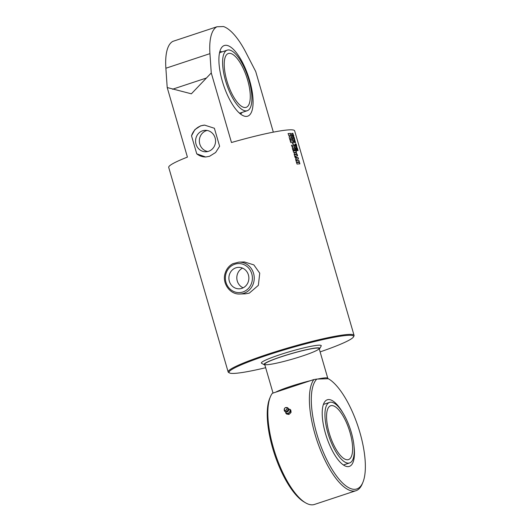 <?xml version="1.0" encoding="UTF-8"?>
<svg xmlns="http://www.w3.org/2000/svg" width="531" height="531" viewBox="0 0 531 531"><rect width="100%" height="100%" fill="white"/><g stroke="black" fill="none" stroke-linecap="round" stroke-linejoin="round"><path stroke-width="0.8" d="M327.614 378.736A28.349 2.761 163.8 0 0 327.78 378.278A28.349 2.761 163.8 0 0 327.654 378.112A28.349 2.761 163.8 0 0 317.558 379.054M310.622 380.627A28.349 2.761 163.8 0 0 275.576 392.23M207.117 130.453A10.733 9.989 -91.8 0 0 199.351 141.246A10.733 9.989 -91.8 0 0 207.787 151.527M215.101 137.894A10.733 9.989 88.2 0 1 205.909 151.78A10.733 9.989 88.2 0 1 195.587 141.365A10.733 9.989 88.2 0 1 205.225 130.321A10.733 9.989 88.2 0 1 215.101 137.894M205.855 156.99A15.95 14.835 88.2 0 1 196.749 153.831L191.525 135.83A15.95 14.835 88.2 0 1 204.847 125.117M191.525 135.83L194.85 129.63L200.672 125.82L204.641 125.124L214.385 128.263L219.615 146.264L215.646 152.483L209.526 156.306L205.656 157.003L196.749 153.831M222.363 81.283A37.21 13.149 -108.3 0 1 224.301 45.52A37.21 13.149 -108.3 0 1 248.475 76.716A37.21 13.149 -108.3 0 1 247.685 116.17A37.21 13.149 -108.3 0 1 222.363 81.283M273.332 132.146L255.723 71.539L245.913 52.496A56.704 20.032 71.7 0 0 223.524 26.55L216.973 26.756A56.704 20.032 71.7 0 0 209.937 53.644L211.265 72.953L191.372 93.814L167.205 87.542L165.878 68.233A56.704 20.032 -108.3 0 1 172.914 41.345L216.973 26.756M353.454 336.939L353.938 336.07A65.559 6.379 163.8 0 0 354.064 335.386A65.559 6.379 163.8 0 0 267.093 354.442A65.559 6.379 163.8 0 0 228.151 371.965A65.559 6.379 163.8 0 0 228.629 372.477L229.498 372.954A64.855 6.312 -16.2 0 1 267.551 355.113A64.855 6.312 -16.2 0 1 353.454 336.939A64.855 6.312 -16.2 0 1 320.113 351.894M238.897 262.128L244.399 261.956L253.858 264.889L259.739 273.186L258.358 285.346L249.285 293.139L245.415 293.835L239.912 294.008A15.95 14.835 -91.8 0 0 253.566 273.379A15.95 14.835 -91.8 0 0 238.897 262.128L232.917 263.675C229.073 265.726 226.485 268.912 225.144 273.246C221.832 283.156 229.969 294.725 239.912 294.008M228.151 371.965L168.719 167.398A65.559 6.379 -16.2 0 1 187.416 157.103L167.205 87.542M211.265 72.953L231.476 142.52A65.559 6.379 -16.2 0 1 294.632 130.812L354.064 335.386M293.689 138.498L293.736 138.485A65.559 6.379 -16.2 0 1 294.141 138.498L294.459 139.593A65.559 6.379 -16.2 0 1 294.698 139.607L294.619 139.328A65.559 6.379 163.8 0 0 294.413 139.321L294.174 138.498A65.559 6.379 -16.2 0 1 294.38 138.505L294.931 140.43A65.559 6.379 163.8 0 0 294.307 140.403L293.709 138.485M293.61 138.525L294.015 138.538L294.333 139.64L294.705 139.467M295.568 142.68A65.559 6.379 163.8 0 0 295.282 142.666L295.044 141.843A65.559 6.379 -16.2 0 1 295.329 141.857L295.236 141.518A65.559 6.379 163.8 0 0 295.083 141.511L294.878 142.66A65.559 6.379 163.8 0 0 294.725 142.653L294.121 140.669A65.559 6.379 -16.2 0 1 294.36 140.669L294.599 141.492A65.559 6.379 163.8 0 0 294.347 141.492L294.785 140.602A65.559 6.379 -16.2 0 1 294.944 140.609L295.594 142.68M294.911 141.883L295.322 141.684M294.957 141.558L294.751 142.7M294.34 141.492L294.347 141.83L294.645 141.472M295.979 143.908A65.559 6.379 -16.2 0 1 296.132 143.914L296.736 145.985A65.559 6.379 163.8 0 0 296.577 145.979L295.448 145.136A65.559 6.379 -16.2 0 1 295.681 145.142L295.92 145.952A65.559 6.379 163.8 0 0 295.681 145.945L295.11 144.923L295.229 143.881L296.298 145.016L295.979 143.908M295.375 144.764L295.794 145.992M295.117 143.894L296.298 145.016M297.174 148.209A65.559 6.379 163.8 0 0 296.889 148.195L296.65 147.372A65.559 6.379 -16.2 0 1 296.935 147.386L296.842 147.047A65.559 6.379 163.8 0 0 296.69 147.041L296.484 148.182A65.559 6.379 163.8 0 0 296.331 148.182L295.727 146.191A65.559 6.379 -16.2 0 1 295.966 146.198L296.205 147.021A65.559 6.379 163.8 0 0 295.953 147.021L296.391 146.131A65.559 6.379 -16.2 0 1 296.55 146.138L297.201 148.202M296.517 147.412L296.929 147.213M296.67 147.047L296.358 148.229M295.953 147.021L295.953 147.359L296.252 147.001M296.929 148.985L297.42 148.348L297.712 149.35L297.353 149.669A65.559 6.379 -16.2 0 1 297.811 149.689L298.077 150.598A65.559 6.379 163.8 0 0 296.763 150.565L296.497 149.656A65.559 6.379 -16.2 0 1 296.962 149.656L296.139 148.414L296.929 148.985L296.006 148.461M288.154 133.566A65.559 6.379 -16.2 0 1 291.054 133.381L291.439 134.708A65.559 6.379 163.8 0 0 289.893 134.781L291.665 135.478L291.964 136.5L290.676 137.463A65.559 6.379 -16.2 0 1 292.216 137.39L292.554 138.551A65.559 6.379 163.8 0 0 289.66 138.737L289.103 136.819L290.49 136.016L288.731 135.551L288.154 133.566M291.446 139.938L292.621 138.77L293.099 140.41L292.269 141.014A65.559 6.379 -16.2 0 1 293.258 140.974L293.696 142.461A65.559 6.379 163.8 0 0 290.796 142.647L290.364 141.16A65.559 6.379 -16.2 0 1 291.4 141.073L290.172 140.509L289.773 139.129L291.446 139.938L289.654 139.168M292.495 142.786A65.559 6.379 -16.2 0 1 292.813 142.766L293.377 144.691A65.559 6.379 163.8 0 0 293.052 144.704L292.495 142.786M293.251 146.091L294.386 144.857L294.851 146.45L294.187 147.16L295.236 147.764L295.648 149.184L293.743 148.096L292.661 149.072L292.242 147.645L292.999 147.034L291.917 146.523L291.532 145.189L293.251 146.091L291.413 145.228M295.349 149.317A65.559 6.379 -16.2 0 1 295.681 149.304L296.524 152.211A65.559 6.379 163.8 0 0 293.63 152.397L292.787 149.51A65.559 6.379 -16.2 0 1 293.198 149.47L293.603 150.87A65.559 6.379 -16.2 0 1 294.433 150.811L294.061 149.543A65.559 6.379 -16.2 0 1 294.42 149.523L294.785 150.784A65.559 6.379 -16.2 0 1 295.76 150.738L295.349 149.317M296.026 160.654A65.559 6.379 -16.2 0 1 298.926 160.468L299.358 161.962A65.559 6.379 163.8 0 0 298.05 162.021L298.17 162.433A65.559 6.379 -16.2 0 1 299.477 162.373L299.909 163.86A65.559 6.379 163.8 0 0 297.008 164.046L296.577 162.552A65.559 6.379 -16.2 0 1 297.811 162.453L297.692 162.041A65.559 6.379 163.8 0 0 296.457 162.141L296.026 160.654M295.143 157.621L294.758 156.28L297.015 157.601A65.559 6.379 -16.2 0 1 298.077 157.554L298.508 159.048A65.559 6.379 163.8 0 0 297.466 159.088L295.973 160.475L295.561 159.054L296.464 158.291L295.143 157.621M297.061 154.063L297.606 155.928A65.559 6.379 163.8 0 0 294.705 156.114L294.167 154.255L294.34 152.649A65.559 6.379 -16.2 0 1 296.099 152.543L297.479 155.975M294.26 152.669L295.973 152.583L296.935 154.103M293.026 136.361L293.052 136.354A65.559 6.379 -16.2 0 1 293.351 136.361L293.59 137.177A65.559 6.379 163.8 0 0 293.358 137.177L293.437 137.456A65.559 6.379 -16.2 0 1 294.267 137.489L294.506 138.312A65.559 6.379 163.8 0 0 293.457 138.272L293.225 137.456A65.559 6.379 -16.2 0 1 293.258 137.456L293.066 136.945M293.231 137.217L294.134 137.529L294.373 138.352M292.621 135.392A65.559 6.379 -16.2 0 1 293.663 135.425L293.902 136.248A65.559 6.379 163.8 0 0 292.86 136.208L292.621 135.392M292.349 135.385A65.559 6.379 -16.2 0 1 292.561 135.392L292.8 136.208A65.559 6.379 163.8 0 0 292.588 136.208L292.349 135.385M292.183 133.314L292.229 133.294A65.559 6.379 -16.2 0 1 292.634 133.308L292.953 134.409A65.559 6.379 -16.2 0 1 293.192 134.423L293.112 134.144A65.559 6.379 163.8 0 0 292.906 134.131L292.667 133.308A65.559 6.379 -16.2 0 1 292.873 133.321L293.424 135.239A65.559 6.379 163.8 0 0 292.8 135.219L292.203 133.301M292.103 133.341L292.508 133.347L292.827 134.449L293.198 134.283M248.415 274.932A10.733 9.989 88.2 0 1 239.222 288.818A10.733 9.989 88.2 0 1 228.901 278.403A10.733 9.989 88.2 0 1 238.538 267.358A10.733 9.989 88.2 0 1 248.415 274.932M242.528 268.109A10.733 9.989 -91.8 0 0 236.819 278.151A10.733 9.989 -91.8 0 0 243.158 287.809M294.307 139.593L294.227 139.314A65.559 6.379 163.8 0 0 293.975 139.308L294.061 139.587A65.559 6.379 -16.2 0 1 294.307 139.593L294.174 139.633A65.419 6.365 -16.2 0 0 293.928 139.626L294.061 139.587M294.048 138.538L294.798 140.469M294.659 140.642L295.442 142.72M293.995 140.708L294.473 141.531M295.847 143.947L296.603 146.025M296.265 146.171L297.048 148.249M295.601 146.237L296.079 147.06M296.371 149.696L296.962 149.656M297.287 148.388L297.579 149.39L297.227 149.709L297.679 149.735L297.944 150.645M288.034 133.606L290.928 133.42L291.313 134.748M289.893 134.781L291.539 135.518L291.838 136.547L290.55 137.502L292.09 137.429L292.428 138.591M290.245 141.2L291.4 141.073M292.495 138.817L292.973 140.449L292.143 141.06L293.132 141.014L293.57 142.5M292.375 142.826L293.251 144.731M293.743 148.096L292.541 149.111M294.26 144.897L294.725 146.49L294.068 147.206L295.11 147.81L295.521 149.231M295.223 149.357L296.398 152.251M293.942 149.589L294.659 150.824L295.76 150.738M292.667 149.55L293.079 149.516L293.484 150.917L294.433 150.811M295.906 160.694L298.8 160.515L299.232 162.001M296.457 162.599L297.811 162.453M298.05 162.021L298.044 162.473L299.351 162.413L299.783 163.9M297.466 159.088L295.853 160.515M294.639 156.326L296.889 157.647L297.951 157.601L298.382 159.088M296.842 154.455L296.577 154.036A65.559 6.379 163.8 0 0 294.725 154.156L294.685 154.594A65.559 6.379 -16.2 0 1 296.842 154.455L296.716 154.494A65.419 6.365 -16.2 0 0 294.566 154.634L294.725 154.156M294.605 154.196L294.566 154.634L294.678 154.169M292.926 136.394L293.464 137.224M292.495 135.432L293.537 135.465L293.776 136.288M292.223 135.432L292.667 136.248M292.8 134.403L292.72 134.124A65.559 6.379 163.8 0 0 292.468 134.117L292.554 134.396A65.559 6.379 -16.2 0 1 292.8 134.403L292.667 134.443A65.419 6.365 -16.2 0 0 292.422 134.436L292.554 134.396M292.541 133.354L293.291 135.279M265.666 367.711A64.855 6.312 -16.2 0 1 229.498 372.954M264.843 364.89A29.059 2.828 -16.2 0 1 264.199 364.717L261.584 363.297A31.183 3.033 -16.2 0 1 279.883 354.715A31.183 3.033 -16.2 0 1 321.189 345.98L319.742 348.582A29.059 2.828 -16.2 0 1 319.29 349.073M281.51 356.719A28.349 2.761 -16.2 0 1 319.118 348.475A28.349 2.761 -16.2 0 1 292.667 359.036A28.349 2.761 -16.2 0 1 264.67 364.293A28.349 2.761 -16.2 0 1 281.51 356.719M264.199 364.717A29.059 2.828 -16.2 0 1 281.251 356.726A29.059 2.828 -16.2 0 1 319.742 348.582M249.059 80.493A31.893 11.27 -108.3 0 1 247.273 110.707A31.893 11.27 -108.3 0 1 226.551 83.971A31.893 11.27 -108.3 0 1 227.228 50.153A31.893 11.27 -108.3 0 1 249.059 80.493M247.751 80.486A28.349 10.016 -108.3 0 1 246.165 107.342A28.349 10.016 -108.3 0 1 227.739 83.579A28.349 10.016 -108.3 0 1 228.343 53.512A28.349 10.016 -108.3 0 1 247.751 80.486M247.273 110.707L240.941 112.804A31.893 11.27 -108.3 0 1 239.302 112.997M219.462 53.067A31.893 11.27 -108.3 0 1 220.896 52.25L227.228 50.153M285.864 413.271L286.634 414.054L288.944 414.459L291.028 412.494L291.015 411.419L290.802 410.131L290.032 409.341L290.265 411.711L288.174 413.669L285.864 413.271L285.645 411.897A2.482 1.878 135.7 0 0 285.651 411.983A2.482 1.878 135.7 0 0 286.919 413.364A2.482 1.878 135.7 0 0 289.116 412.587A2.482 1.878 135.7 0 0 290.045 410.423A2.482 1.878 135.7 0 0 288.778 409.036L290.032 409.341M291.028 412.494L290.265 411.711M288.944 414.459L288.174 413.669M284.204 410.237A2.263 1.712 135.7 0 1 284.204 409.985L284.231 409.315A1.633 1.235 -44.3 0 0 284.238 409.494A1.633 1.235 -44.3 0 0 285.645 410.383A1.633 1.235 -44.3 0 0 287.125 408.79A1.633 1.235 -44.3 0 0 286.056 407.536A1.633 1.235 -44.3 0 0 284.231 409.315C284.742 407.961 285.346 407.37 286.056 407.536L286.727 407.523A2.263 1.712 135.7 0 1 287.536 407.715A2.263 1.712 135.7 0 1 287.41 410.755A2.263 1.712 135.7 0 1 284.37 410.802A2.263 1.712 135.7 0 1 284.204 410.237M287.536 407.715A2.303 2.303 0 0 1 288.599 410.443A1.878 1.42 135.7 0 1 287.072 411.93A2.303 2.303 0 0 1 284.37 410.802M348.442 463.151A31.893 11.27 -108.3 0 1 328.384 434.63A31.893 11.27 -108.3 0 1 329.565 402.392A31.893 11.27 -108.3 0 1 350.287 429.128A31.893 11.27 -108.3 0 1 349.61 462.952A31.893 11.27 -108.3 0 1 348.442 463.151M347.46 459.766A28.349 10.016 -108.3 0 1 329.625 434.411A28.349 10.016 -108.3 0 1 330.68 405.757A28.349 10.016 -108.3 0 1 349.099 429.526A28.349 10.016 -108.3 0 1 348.495 459.587A28.349 10.016 -108.3 0 1 347.46 459.766M354.044 446.452A35.086 12.399 -108.3 0 1 349.358 466.397A35.086 12.399 -108.3 0 1 325.476 433.495A35.086 12.399 -108.3 0 1 327.302 399.783A35.086 12.399 -108.3 0 1 342.966 412.992M316.841 379.081L313.867 379.552A60.242 21.286 71.7 0 0 319.277 447.009A60.242 21.286 71.7 0 0 356.002 490.697A60.242 21.286 71.7 0 0 362.235 483.933L362.899 482.334A58.828 20.789 -108.3 0 1 324.388 454.609A58.828 20.789 -108.3 0 1 316.841 379.081L328.324 378.716A58.828 20.789 -108.3 0 1 328.662 378.908A58.828 20.789 -108.3 0 1 358.06 426.552A58.828 20.789 -108.3 0 1 362.899 482.334M328.782 379.074L328.324 378.716L328.782 379.074M356.002 490.697L314.458 504.45A60.242 21.286 -108.3 0 1 305.425 502.738A60.242 21.286 -108.3 0 1 275.317 453.945A60.242 21.286 -108.3 0 1 270.365 396.83A60.242 21.286 -108.3 0 1 272.323 393.305L313.867 379.552M270.365 396.83L269.695 398.429A58.828 20.789 71.7 0 0 274.534 454.204A58.828 20.789 71.7 0 0 303.931 501.855L305.425 502.738M172.489 89.241L206.44 78.004M165.878 68.233L209.937 53.644M251.787 273.817A14.529 13.521 88.2 0 1 235.923 292.249A14.529 13.521 88.2 0 1 228.934 268.195A14.529 13.521 88.2 0 1 251.787 273.817M284.311 409.421A1.513 1.142 135.7 0 1 286.216 407.629A1.513 1.142 135.7 0 1 286.421 409.793A1.513 1.142 135.7 0 1 284.311 409.421M264.67 364.293L273.034 393.073M319.118 348.475L327.78 378.278M240.589 114.079A37.17 37.17 0 0 0 242.109 112.419M222.064 51.859A37.17 37.17 0 0 0 219.854 51.434M343.896 465.282A37.17 37.17 0 0 0 344.446 464.658M324.401 404.104A37.17 37.17 0 0 0 323.591 403.932M329.565 402.392L323.406 404.43M349.61 462.952L343.451 464.99"/></g></svg>
